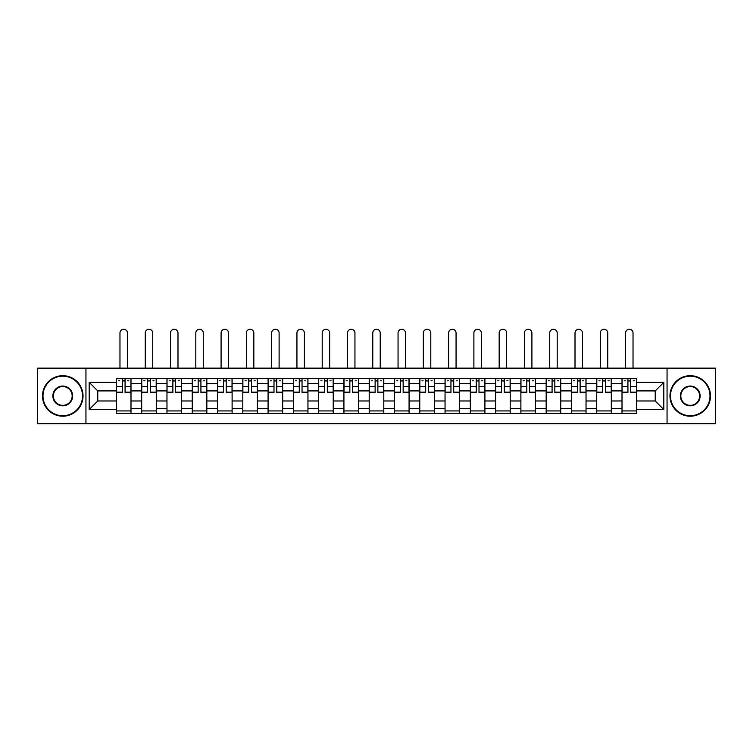 <?xml version="1.0" encoding="UTF-8"?>
<svg xmlns="http://www.w3.org/2000/svg" width="753" height="753" viewBox="0 0 753 753"><rect width="100%" height="100%" fill="white"/><g stroke="black" fill="none" stroke-linecap="round" stroke-linejoin="round"><path stroke-width="1.13" d="M667.054 423.741L715.35 423.741L715.35 368.151L37.65 368.151L37.65 423.741L667.054 423.741L667.054 368.151M141.686 413.369L141.686 383.465L130.994 383.465L130.994 413.369M130.994 383.465L130.994 378.524M141.686 383.465L141.686 378.524M156.276 378.524L156.276 413.369M166.968 413.369L166.968 378.524M181.548 378.524L181.548 413.369M192.25 413.369L192.25 378.524M206.83 378.524L206.83 413.369M217.523 413.369L217.523 378.524M232.112 378.524L232.112 413.369M242.805 413.369L242.805 378.524M257.394 378.524L257.394 413.369M268.087 413.369L268.087 378.524M282.676 378.524L282.676 413.369M293.369 413.369L293.369 378.524M307.949 378.524L307.949 413.369M318.651 413.369L318.651 378.524M333.231 378.524L333.231 413.369M343.923 413.369L343.923 378.524M358.513 378.524L358.513 413.369M369.205 413.369L369.205 378.524M383.795 378.524L383.795 413.369M394.487 413.369L394.487 378.524M409.077 378.524L409.077 413.369M419.769 413.369L419.769 378.524M434.349 378.524L434.349 413.369M445.051 413.369L445.051 378.524M459.631 378.524L459.631 413.369M470.324 413.369L470.324 378.524M484.913 378.524L484.913 413.369M495.606 413.369L495.606 378.524M510.195 378.524L510.195 413.369M520.888 413.369L520.888 378.524M535.477 378.524L535.477 413.369M546.17 413.369L546.17 378.524M560.75 378.524L560.75 413.369M571.452 413.369L571.452 378.524M586.032 378.524L586.032 413.369M596.724 413.369L596.724 378.524M611.314 378.524L611.314 413.369M622.006 413.369L622.006 378.524M622.006 400.973L611.314 400.973M596.724 400.973L586.032 400.973M571.452 400.973L560.75 400.973M546.17 400.973L535.477 400.973M520.888 400.973L510.195 400.973M495.606 400.973L484.913 400.973M470.324 400.973L459.631 400.973M445.051 400.973L434.349 400.973M419.769 400.973L409.077 400.973M394.487 400.973L383.795 400.973M369.205 400.973L358.513 400.973M343.923 400.973L333.231 400.973M318.651 400.973L307.949 400.973M293.369 400.973L282.676 400.973M268.087 400.973L257.394 400.973M242.805 400.973L232.112 400.973M217.523 400.973L206.83 400.973M192.25 400.973L181.548 400.973M166.968 400.973L156.276 400.973M141.686 400.973L130.994 400.973M622.006 390.92L611.314 390.92M596.724 390.92L586.032 390.92M571.452 390.92L560.75 390.92M546.17 390.92L535.477 390.92M520.888 390.92L510.195 390.92M495.606 390.92L484.913 390.92M470.324 390.92L459.631 390.92M445.051 390.92L434.349 390.92M419.769 390.92L409.077 390.92M394.487 390.92L383.795 390.92M369.205 390.92L358.513 390.92M343.923 390.92L333.231 390.92M318.651 390.92L307.949 390.92M293.369 390.92L282.676 390.92M268.087 390.92L257.394 390.92M242.805 390.92L232.112 390.92M217.523 390.92L206.83 390.92M192.25 390.92L181.548 390.92M166.968 390.92L156.276 390.92M141.686 390.92L130.994 390.92M97.768 400.973L116.404 400.973L116.404 390.92L97.768 390.92L97.768 400.973L89.183 409.557L89.183 382.336L116.404 382.336L116.404 390.92M636.596 390.92L636.596 400.973L655.232 400.973L655.232 390.92L636.596 390.92L636.596 378.524L116.404 378.524L116.404 382.336M636.596 382.336L663.817 382.336L663.817 409.557L636.596 409.557L636.596 400.973M116.404 400.973L116.404 413.369L636.596 413.369L636.596 409.557M116.404 409.557L89.183 409.557M85.946 423.741L85.946 368.151M130.994 410.94L116.404 410.94M122.325 380.952L125.073 380.952M156.276 410.94L141.686 410.94M147.597 380.952L150.355 380.952M181.548 410.94L166.968 410.94M172.879 380.952L175.637 380.952M206.83 410.94L192.25 410.94M198.161 380.952L200.919 380.952M232.112 410.94L217.523 410.94M223.443 380.952L226.201 380.952M257.394 410.94L242.805 410.94M248.725 380.952L251.474 380.952M282.676 410.94L268.087 410.94M273.998 380.952L276.756 380.952M307.949 410.94L293.369 410.94M299.28 380.952L302.038 380.952M333.231 410.94L318.651 410.94M324.562 380.952L327.32 380.952M358.513 410.94L343.923 410.94M349.844 380.952L352.602 380.952M383.795 410.94L369.205 410.94M375.126 380.952L377.874 380.952M409.077 410.94L394.487 410.94M400.398 380.952L403.156 380.952M434.349 410.94L419.769 410.94M425.68 380.952L428.438 380.952M459.631 410.94L445.051 410.94M450.962 380.952L453.72 380.952M484.913 410.94L470.324 410.94M476.244 380.952L479.002 380.952M510.195 410.94L495.606 410.94M501.526 380.952L504.275 380.952M535.477 410.94L520.888 410.94M526.799 380.952L529.557 380.952M560.75 410.94L546.17 410.94M552.081 380.952L554.839 380.952M586.032 410.94L571.452 410.94M577.363 380.952L580.121 380.952M611.314 410.94L596.724 410.94M602.645 380.952L605.403 380.952M636.596 410.94L622.006 410.94M627.927 380.952L630.675 380.952M89.183 382.336L97.768 390.92M655.232 400.973L663.817 409.557M655.232 390.92L663.817 382.336M127.426 368.151L127.426 332.986A3.727 3.727 88 0 0 123.699 329.259A3.727 3.727 88 0 0 119.972 332.986L119.972 368.151M125.073 392.464L125.073 378.684L130.909 378.684L130.909 392.464L125.073 392.464M122.325 380.792L125.073 380.792M118.598 380.792L119.727 380.792M127.671 380.792L128.801 380.792M122.325 378.684L116.489 378.684L116.489 392.464L122.325 392.464L122.325 378.684L125.073 378.684M152.708 368.151L152.708 332.986A3.727 3.727 88 0 0 148.981 329.259A3.727 3.727 88 0 0 145.254 332.986L145.254 368.151M150.355 392.464L150.355 378.684L156.191 378.684L156.191 392.464L150.355 392.464M147.597 380.792L150.355 380.792M143.879 380.792L145.009 380.792M152.953 380.792L154.083 380.792M147.597 378.684L141.771 378.684L141.771 392.464L147.597 392.464L147.597 378.684L150.355 378.684M177.99 368.151L177.99 332.986A3.727 3.727 88 0 0 174.263 329.259A3.727 3.727 88 0 0 170.536 332.986L170.536 368.151M175.637 392.464L175.637 378.684L181.473 378.684L181.473 392.464L175.637 392.464M172.879 380.792L175.637 380.792M169.152 380.792L170.291 380.792M178.226 380.792L179.365 380.792M172.879 378.684L167.044 378.684L167.044 392.464L172.879 392.464L172.879 378.684L175.637 378.684M62.772 415.712A19.766 19.766 0 0 0 82.538 395.946A19.766 19.766 0 0 0 62.772 376.18A19.766 19.766 0 0 0 42.996 395.946A19.766 19.766 0 0 0 62.772 415.712M62.772 375.691A20.256 20.256 0 0 1 83.028 395.946A20.256 20.256 0 0 1 62.772 416.202A20.256 20.256 0 0 1 42.507 395.946A20.256 20.256 0 0 1 62.772 375.691M62.772 405.829A9.883 9.883 0 0 1 52.879 395.946A9.883 9.883 0 0 1 62.772 386.063A9.883 9.883 0 0 1 72.655 395.946A9.883 9.883 0 0 1 62.772 405.829M62.772 386.543A9.403 9.403 0 0 0 53.369 395.946A9.403 9.403 0 0 0 62.772 405.349A9.403 9.403 0 0 0 72.166 395.946A9.403 9.403 0 0 0 62.772 386.543M690.228 415.712A19.766 19.766 0 0 0 710.004 395.946A19.766 19.766 0 0 0 690.228 376.18A19.766 19.766 0 0 0 670.462 395.946A19.766 19.766 0 0 0 690.228 415.712M690.228 375.691A20.256 20.256 0 0 1 710.493 395.946A20.256 20.256 0 0 1 690.228 416.202A20.256 20.256 0 0 1 669.972 395.946A20.256 20.256 0 0 1 690.228 375.691M690.228 405.829A9.883 9.883 0 0 1 680.345 395.946A9.883 9.883 0 0 1 690.228 386.063A9.883 9.883 0 0 1 700.121 395.946A9.883 9.883 0 0 1 690.228 405.829M690.228 386.543A9.403 9.403 0 0 0 680.834 395.946A9.403 9.403 0 0 0 690.228 405.349A9.403 9.403 0 0 0 699.631 395.946A9.403 9.403 0 0 0 690.228 386.543M203.263 368.151L203.263 332.986A3.727 3.727 88 0 0 199.536 329.259A3.727 3.727 88 0 0 195.808 332.986L195.808 368.151M200.919 392.464L200.919 378.684L206.755 378.684L206.755 392.464L200.919 392.464M198.161 380.792L200.919 380.792M194.434 380.792L195.573 380.792M203.508 380.792L204.647 380.792M198.161 378.684L192.326 378.684L192.326 392.464L198.161 392.464L198.161 378.684L200.919 378.684M228.545 368.151L228.545 332.986A3.727 3.727 88 0 0 224.818 329.259A3.727 3.727 88 0 0 221.09 332.986L221.09 368.151M226.201 392.464L226.201 378.684L232.028 378.684L232.028 392.464L226.201 392.464M223.443 380.792L226.201 380.792M219.716 380.792L220.845 380.792M228.79 380.792L229.929 380.792M223.443 378.684L217.608 378.684L217.608 392.464L223.443 392.464L223.443 378.684L226.201 378.684M253.827 368.151L253.827 332.986A3.727 3.727 88 0 0 250.1 329.259A3.727 3.727 88 0 0 246.372 332.986L246.372 368.151M251.474 392.464L251.474 378.684L257.31 378.684L257.31 392.464L251.474 392.464M248.725 380.792L251.474 380.792M244.998 380.792L246.127 380.792M254.072 380.792L255.201 380.792M248.725 378.684L242.89 378.684L242.89 392.464L248.725 392.464L248.725 378.684L251.474 378.684M279.109 368.151L279.109 332.986A3.727 3.727 88 0 0 275.382 329.259A3.727 3.727 88 0 0 271.654 332.986L271.654 368.151M276.756 392.464L276.756 378.684L282.591 378.684L282.591 392.464L276.756 392.464M273.998 380.792L276.756 380.792M270.271 380.792L271.409 380.792M279.354 380.792L280.483 380.792M273.998 378.684L268.172 378.684L268.172 392.464L273.998 392.464L273.998 378.684L276.756 378.684M304.391 368.151L304.391 332.986A3.727 3.727 88 0 0 300.663 329.259A3.727 3.727 88 0 0 296.936 332.986L296.936 368.151M302.038 392.464L302.038 378.684L307.873 378.684L307.873 392.464L302.038 392.464M299.28 380.792L302.038 380.792M295.553 380.792L296.691 380.792M304.626 380.792L305.765 380.792M299.28 378.684L293.444 378.684L293.444 392.464L299.28 392.464L299.28 378.684L302.038 378.684M329.663 368.151L329.663 332.986A3.727 3.727 88 0 0 325.936 329.259A3.727 3.727 88 0 0 322.209 332.986L322.209 368.151M327.32 392.464L327.32 378.684L333.155 378.684L333.155 392.464L327.32 392.464M324.562 380.792L327.32 380.792M320.834 380.792L321.973 380.792M329.908 380.792L331.047 380.792M324.562 378.684L318.726 378.684L318.726 392.464L324.562 392.464L324.562 378.684L327.32 378.684M354.945 368.151L354.945 332.986A3.727 3.727 88 0 0 351.218 329.259A3.727 3.727 88 0 0 347.491 332.986L347.491 368.151M352.602 392.464L352.602 378.684L358.428 378.684L358.428 392.464L352.602 392.464M349.844 380.792L352.602 380.792M346.116 380.792L347.246 380.792M355.19 380.792L356.329 380.792M349.844 378.684L344.008 378.684L344.008 392.464L349.844 392.464L349.844 378.684L352.602 378.684M380.227 368.151L380.227 332.986A3.727 3.727 88 0 0 376.5 329.259A3.727 3.727 88 0 0 372.773 332.986L372.773 368.151M377.874 392.464L377.874 378.684L383.71 378.684L383.71 392.464L377.874 392.464M375.126 380.792L377.874 380.792M371.398 380.792L372.528 380.792M380.472 380.792L381.602 380.792M375.126 378.684L369.29 378.684L369.29 392.464L375.126 392.464L375.126 378.684L377.874 378.684M405.509 368.151L405.509 332.986A3.727 3.727 88 0 0 401.782 329.259A3.727 3.727 88 0 0 398.055 332.986L398.055 368.151M403.156 392.464L403.156 378.684L408.992 378.684L408.992 392.464L403.156 392.464M400.398 380.792L403.156 380.792M396.671 380.792L397.81 380.792M405.754 380.792L406.884 380.792M400.398 378.684L394.572 378.684L394.572 392.464L400.398 392.464L400.398 378.684L403.156 378.684M430.791 368.151L430.791 332.986A3.727 3.727 88 0 0 427.064 329.259A3.727 3.727 88 0 0 423.337 332.986L423.337 368.151M428.438 392.464L428.438 378.684L434.274 378.684L434.274 392.464L428.438 392.464M425.68 380.792L428.438 380.792M421.953 380.792L423.092 380.792M431.027 380.792L432.166 380.792M425.68 378.684L419.845 378.684L419.845 392.464L425.68 392.464L425.68 378.684L428.438 378.684M456.064 368.151L456.064 332.986A3.727 3.727 88 0 0 452.337 329.259A3.727 3.727 88 0 0 448.609 332.986L448.609 368.151M453.72 392.464L453.72 378.684L459.556 378.684L459.556 392.464L453.72 392.464M450.962 380.792L453.72 380.792M447.235 380.792L448.374 380.792M456.309 380.792L457.447 380.792M450.962 378.684L445.127 378.684L445.127 392.464L450.962 392.464L450.962 378.684L453.72 378.684M481.346 368.151L481.346 332.986A3.727 3.727 88 0 0 477.618 329.259A3.727 3.727 88 0 0 473.891 332.986L473.891 368.151M479.002 392.464L479.002 378.684L484.828 378.684L484.828 392.464L479.002 392.464M476.244 380.792L479.002 380.792M472.517 380.792L473.646 380.792M481.591 380.792L482.729 380.792M476.244 378.684L470.409 378.684L470.409 392.464L476.244 392.464L476.244 378.684L479.002 378.684M506.628 368.151L506.628 332.986A3.727 3.727 88 0 0 502.9 329.259A3.727 3.727 88 0 0 499.173 332.986L499.173 368.151M504.275 392.464L504.275 378.684L510.11 378.684L510.11 392.464L504.275 392.464M501.526 380.792L504.275 380.792M497.799 380.792L498.928 380.792M506.873 380.792L508.002 380.792M501.526 378.684L495.69 378.684L495.69 392.464L501.526 392.464L501.526 378.684L504.275 378.684M531.91 368.151L531.91 332.986A3.727 3.727 88 0 0 528.182 329.259A3.727 3.727 88 0 0 524.455 332.986L524.455 368.151M529.557 392.464L529.557 378.684L535.392 378.684L535.392 392.464L529.557 392.464M526.799 380.792L529.557 380.792M523.071 380.792L524.21 380.792M532.155 380.792L533.284 380.792M526.799 378.684L520.972 378.684L520.972 392.464L526.799 392.464L526.799 378.684L529.557 378.684M557.192 368.151L557.192 332.986A3.727 3.727 88 0 0 553.464 329.259A3.727 3.727 88 0 0 549.737 332.986L549.737 368.151M554.839 392.464L554.839 378.684L560.674 378.684L560.674 392.464L554.839 392.464M552.081 380.792L554.839 380.792M548.353 380.792L549.492 380.792M557.427 380.792L558.566 380.792M552.081 378.684L546.245 378.684L546.245 392.464L552.081 392.464L552.081 378.684L554.839 378.684M582.464 368.151L582.464 332.986A3.727 3.727 88 0 0 578.737 329.259A3.727 3.727 88 0 0 575.01 332.986L575.01 368.151M580.121 392.464L580.121 378.684L585.956 378.684L585.956 392.464L580.121 392.464M577.363 380.792L580.121 380.792M573.635 380.792L574.774 380.792M582.709 380.792L583.848 380.792M577.363 378.684L571.527 378.684L571.527 392.464L577.363 392.464L577.363 378.684L580.121 378.684M607.746 368.151L607.746 332.986A3.727 3.727 88 0 0 604.019 329.259A3.727 3.727 88 0 0 600.292 332.986L600.292 368.151M605.403 392.464L605.403 378.684L611.229 378.684L611.229 392.464L605.403 392.464M602.645 380.792L605.403 380.792M598.917 380.792L600.047 380.792M607.991 380.792L609.121 380.792M602.645 378.684L596.809 378.684L596.809 392.464L602.645 392.464L602.645 378.684L605.403 378.684M633.028 368.151L633.028 332.986A3.727 3.727 88 0 0 629.301 329.259A3.727 3.727 88 0 0 625.574 332.986L625.574 368.151M630.675 392.464L630.675 378.684L636.511 378.684L636.511 392.464L630.675 392.464M627.927 380.792L630.675 380.792M624.199 380.792L625.329 380.792M633.273 380.792L634.403 380.792M627.927 378.684L622.091 378.684L622.091 392.464L627.927 392.464L627.927 378.684L630.675 378.684M596.724 383.465L586.032 383.465M571.452 383.465L560.75 383.465M546.17 383.465L535.477 383.465M520.888 383.465L510.195 383.465M495.606 383.465L484.913 383.465M470.324 383.465L459.631 383.465M445.051 383.465L434.349 383.465M419.769 383.465L409.077 383.465M394.487 383.465L383.795 383.465M369.205 383.465L358.513 383.465M343.923 383.465L333.231 383.465M318.651 383.465L307.949 383.465M293.369 383.465L282.676 383.465M268.087 383.465L257.394 383.465M242.805 383.465L232.112 383.465M217.523 383.465L206.83 383.465M192.25 383.465L181.548 383.465M166.968 383.465L156.276 383.465M622.006 383.465L611.314 383.465M596.724 408.427L586.032 408.427M571.452 408.427L560.75 408.427M546.17 408.427L535.477 408.427M520.888 408.427L510.195 408.427M495.606 408.427L484.913 408.427M470.324 408.427L459.631 408.427M445.051 408.427L434.349 408.427M419.769 408.427L409.077 408.427M394.487 408.427L383.795 408.427M369.205 408.427L358.513 408.427M343.923 408.427L333.231 408.427M318.651 408.427L307.949 408.427M293.369 408.427L282.676 408.427M268.087 408.427L257.394 408.427M242.805 408.427L232.112 408.427M217.523 408.427L206.83 408.427M192.25 408.427L181.548 408.427M166.968 408.427L156.276 408.427M141.686 408.427L130.994 408.427M622.006 408.427L611.314 408.427M125.073 392.115L130.909 392.115M125.073 386.647L130.909 386.647M116.489 392.115L122.325 392.115M116.489 386.647L122.325 386.647M150.355 392.115L156.191 392.115M150.355 386.647L156.191 386.647M141.771 392.115L147.597 392.115M141.771 386.647L147.597 386.647M175.637 392.115L181.473 392.115M175.637 386.647L181.473 386.647M167.044 392.115L172.879 392.115M167.044 386.647L172.879 386.647M200.919 392.115L206.755 392.115M200.919 386.647L206.755 386.647M192.326 392.115L198.161 392.115M192.326 386.647L198.161 386.647M226.201 392.115L232.028 392.115M226.201 386.647L232.028 386.647M217.608 392.115L223.443 392.115M217.608 386.647L223.443 386.647M251.474 392.115L257.31 392.115M251.474 386.647L257.31 386.647M242.89 392.115L248.725 392.115M242.89 386.647L248.725 386.647M276.756 392.115L282.591 392.115M276.756 386.647L282.591 386.647M268.172 392.115L273.998 392.115M268.172 386.647L273.998 386.647M302.038 392.115L307.873 392.115M302.038 386.647L307.873 386.647M293.444 392.115L299.28 392.115M293.444 386.647L299.28 386.647M327.32 392.115L333.155 392.115M327.32 386.647L333.155 386.647M318.726 392.115L324.562 392.115M318.726 386.647L324.562 386.647M352.602 392.115L358.428 392.115M352.602 386.647L358.428 386.647M344.008 392.115L349.844 392.115M344.008 386.647L349.844 386.647M377.874 392.115L383.71 392.115M377.874 386.647L383.71 386.647M369.29 392.115L375.126 392.115M369.29 386.647L375.126 386.647M403.156 392.115L408.992 392.115M403.156 386.647L408.992 386.647M394.572 392.115L400.398 392.115M394.572 386.647L400.398 386.647M428.438 392.115L434.274 392.115M428.438 386.647L434.274 386.647M419.845 392.115L425.68 392.115M419.845 386.647L425.68 386.647M453.72 392.115L459.556 392.115M453.72 386.647L459.556 386.647M445.127 392.115L450.962 392.115M445.127 386.647L450.962 386.647M479.002 392.115L484.828 392.115M479.002 386.647L484.828 386.647M470.409 392.115L476.244 392.115M470.409 386.647L476.244 386.647M504.275 392.115L510.11 392.115M504.275 386.647L510.11 386.647M495.69 392.115L501.526 392.115M495.69 386.647L501.526 386.647M529.557 392.115L535.392 392.115M529.557 386.647L535.392 386.647M520.972 392.115L526.799 392.115M520.972 386.647L526.799 386.647M554.839 392.115L560.674 392.115M554.839 386.647L560.674 386.647M546.245 392.115L552.081 392.115M546.245 386.647L552.081 386.647M580.121 392.115L585.956 392.115M580.121 386.647L585.956 386.647M571.527 392.115L577.363 392.115M571.527 386.647L577.363 386.647M605.403 392.115L611.229 392.115M605.403 386.647L611.229 386.647M596.809 392.115L602.645 392.115M596.809 386.647L602.645 386.647M630.675 392.115L636.511 392.115M630.675 386.647L636.511 386.647M622.091 392.115L627.927 392.115M622.091 386.647L627.927 386.647"/></g></svg>
